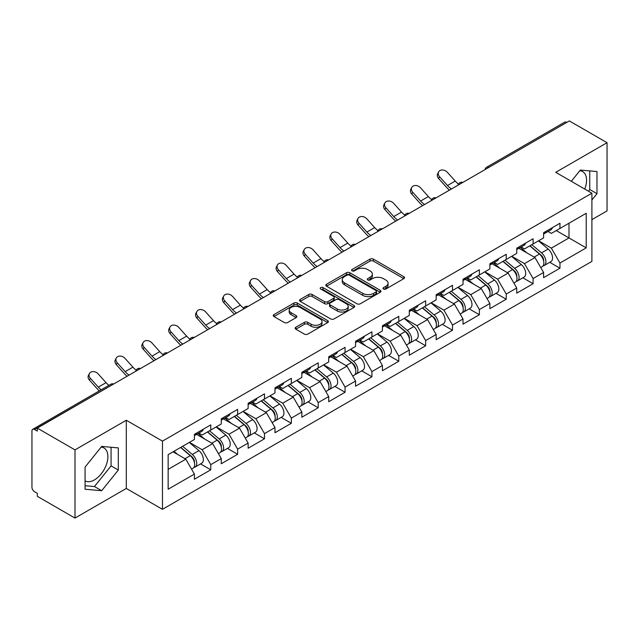 <?xml version="1.0" encoding="UTF-8"?>
<svg xmlns="http://www.w3.org/2000/svg" width="639" height="639" viewBox="0 0 639 639"><rect width="100%" height="100%" fill="white"/><g stroke="black" fill="none" stroke-linecap="round" stroke-linejoin="round"><path stroke-width="0.96" d="M383.512 289.012A1.669 0.966 0 0 0 385.884 289.012L403.84 278.644A2.388 1.382 0 0 0 404.543 277.669A2.388 1.382 0 0 0 403.84 276.687L373.416 259.122A2.388 1.382 0 0 0 370.037 259.122L352.081 269.49A1.669 0.966 0 0 0 351.586 270.177A1.669 0.966 0 0 0 352.081 270.856A1.669 0.966 0 0 0 354.445 270.856L356.77 269.514A7.652 4.417 0 0 1 367.585 269.514L370.125 270.984A7.652 4.417 0 0 1 372.361 274.107A7.652 4.417 0 0 1 370.125 277.23L367.8 278.572A1.669 0.966 0 0 0 367.305 279.251A1.669 0.966 0 0 0 367.8 279.938A1.669 0.966 0 0 0 370.165 279.938L372.489 278.596A7.652 4.417 0 0 1 383.304 278.596L385.836 280.058A7.652 4.417 0 0 1 388.081 283.181A7.652 4.417 0 0 1 385.836 286.304L383.512 287.646A1.669 0.966 0 0 0 383.025 288.325A1.669 0.966 0 0 0 383.512 289.012L383.512 287.646M85.067 480.903A18.994 10.967 120 0 0 94.452 479.897A18.994 10.967 120 0 0 106.865 463.163A18.994 10.967 120 0 0 103.949 447.939A18.994 10.967 120 0 0 101.146 447.084M579.821 170.717A18.994 10.967 -60 0 1 582.624 171.579A18.994 10.967 -60 0 1 584.757 189.08M295.841 327.232A2.388 1.382 0 0 0 295.138 328.214A2.388 1.382 0 0 0 295.841 329.189L304.372 334.117A2.388 1.382 0 0 0 307.758 334.117L327.703 322.599A2.388 1.382 0 0 0 328.398 321.625A2.388 1.382 0 0 0 327.703 320.65L297.279 303.086A2.388 1.382 0 0 0 293.9 303.086L273.955 314.596A2.388 1.382 0 0 0 273.252 315.578A2.388 1.382 0 0 0 273.955 316.553L284.267 322.503A2.388 1.382 0 0 0 287.646 322.503L296.176 317.575A2.388 1.382 0 0 0 296.879 316.601A2.388 1.382 0 0 0 296.176 315.626L291.064 312.671A6.39 3.69 0 0 1 289.195 310.059A6.39 3.69 0 0 1 293.141 306.648A6.39 3.69 0 0 1 300.106 307.455L320.139 319.013A6.39 3.69 0 0 1 322.008 321.625A6.39 3.69 0 0 1 318.062 325.035A6.39 3.69 0 0 1 311.097 324.237L307.758 322.312A2.388 1.382 0 0 0 304.372 322.312L295.841 327.232L295.841 329.189L304.372 324.292L304.372 322.312M126.306 420.254L74.995 449.88L37.286 428.106L569.341 120.931L607.05 142.697L555.738 172.322L591.898 193.202L162.466 441.126L126.306 420.254L126.306 488.452L162.466 509.323L162.466 441.126M356.937 303.765A2.388 1.382 0 0 0 360.316 303.765L380.261 292.255A2.388 1.382 0 0 0 380.964 291.28A2.388 1.382 0 0 0 380.261 290.306L349.837 272.741A2.388 1.382 0 0 0 346.458 272.741L326.513 284.251A2.388 1.382 0 0 0 325.818 285.226A2.388 1.382 0 0 0 326.513 286.2L356.937 303.765M321.353 289.371A1.669 0.966 0 0 1 323.054 289.611L353.95 307.447L334.037 318.941A2.388 1.382 0 0 1 330.659 318.941L300.234 301.376L300.234 299.427A2.388 1.382 0 0 0 299.531 300.402A2.388 1.382 0 0 0 300.234 301.376M300.234 299.427L308.773 294.499A2.388 1.382 0 0 1 312.151 294.499L324.484 301.624A2.388 1.382 0 0 0 327.871 301.624L333.534 298.349A2.388 1.382 0 0 0 334.229 297.375A2.388 1.382 0 0 0 333.534 296.4L320.682 288.988A1.669 0.966 0 0 1 320.195 288.301A1.669 0.966 0 0 1 321.225 287.406A1.669 0.966 0 0 1 323.054 287.622L353.982 305.474A2.388 1.382 0 0 1 354.677 306.448A2.388 1.382 0 0 1 353.982 307.431L353.982 305.474M162.466 509.323L591.898 261.399L591.898 193.202M200.55 463.914L210.766 469.809L210.766 464.641L202.156 449.728L189.416 442.372M210.766 469.809L194.408 479.25L194.408 474.082L168.145 489.242L168.145 454.649L194.408 439.488L194.408 434.32L210.766 424.871L210.766 430.047L221.27 423.976L221.27 418.809L237.628 409.367L237.628 414.535L248.132 408.473L248.132 403.305L264.49 393.856L264.49 399.032L274.994 392.961L274.994 387.793L291.344 378.352L291.344 383.52L301.848 377.457L301.848 372.289L318.206 362.84L318.206 368.008L328.71 361.946L328.71 356.778L345.068 347.336L345.068 352.504L355.572 346.442L355.572 341.274L371.93 331.825L371.93 336.993L382.434 330.93L382.434 325.762L398.792 316.321L398.792 321.489L409.295 315.426L409.295 310.258L425.654 300.809L425.654 305.977L436.157 299.915L436.157 294.747L452.516 285.306L452.516 290.473L463.019 284.411L463.019 279.235L479.378 269.794L479.378 274.962L489.881 268.899L489.881 263.731L506.232 254.29L506.232 259.458L516.735 253.395L516.735 248.22L533.094 238.778L533.094 243.946L543.597 237.884L543.597 232.716L559.956 223.267L559.956 228.442L586.219 213.282L586.219 247.876L559.956 263.036L551.345 248.124L538.605 240.767M549.74 262.309L559.956 268.204L559.956 263.036M559.956 268.204L543.597 277.646L543.597 272.478L533.094 278.54L524.483 263.627L511.743 256.271M522.878 277.813L533.094 283.716L533.094 278.54M533.094 283.716L516.735 293.157L516.735 287.989L506.232 294.052L497.629 279.139L484.881 271.783M496.016 293.325L506.232 299.22L506.232 294.052M506.232 299.22L489.881 308.661L489.881 303.493L479.378 309.556L470.767 294.651L458.019 287.294M469.162 308.829L479.378 314.731L479.378 309.556M479.378 314.731L463.019 324.173L463.019 319.005L452.516 325.067L443.905 310.155L431.165 302.798M442.3 324.34L452.516 330.235L452.516 325.067M452.516 330.235L436.157 339.684L436.157 334.509L425.654 340.579L417.043 325.666L404.303 318.31M415.438 339.844L425.654 345.747L425.654 340.579M425.654 345.747L409.295 355.188L409.295 350.02L398.792 356.083L390.181 341.17L377.441 333.814M388.576 355.356L398.792 361.251L398.792 356.083M398.792 361.251L382.434 370.7L382.434 365.524L371.93 371.594L363.319 356.682L350.579 349.325M361.714 370.86L371.93 376.762L371.93 371.594M371.93 376.762L355.572 386.204L355.572 381.036L345.068 387.098L336.457 372.186L323.717 364.829M334.852 386.371L345.068 392.266L345.068 387.098M345.068 392.266L328.71 401.715L328.71 396.539L318.206 402.61L309.596 387.697L296.855 380.341M307.99 401.875L318.206 407.778L318.206 402.61M318.206 407.778L301.848 417.219L301.848 412.051L291.344 418.114L282.742 403.201L269.993 395.845M281.128 417.387L291.344 423.282L291.344 418.114M291.344 423.282L274.994 432.731L274.994 427.563L264.49 433.625L255.88 418.713L243.132 411.356M254.274 432.899L264.49 438.793L264.49 433.625M264.49 438.793L248.132 448.235L248.132 443.067L237.628 449.129L229.018 434.216L216.278 426.86M227.412 448.402L237.628 454.297L237.628 449.129M237.628 454.297L221.27 463.746L221.27 458.578L210.766 464.641M198.825 433.09L202.156 435.015L210.766 430.047M202.156 449.728L212.659 443.666L196.588 434.384M221.27 458.578L212.659 443.666M225.687 417.586L229.018 419.504L237.628 414.535M229.018 434.216L239.521 428.154L223.45 418.88M248.132 443.067L239.521 428.154M252.549 402.075L255.88 404L264.49 399.032M255.88 418.713L266.383 412.65L250.312 403.369M274.994 427.563L266.383 412.65M279.411 386.571L282.742 388.488L291.344 383.52M282.742 403.201L293.245 397.138L277.174 387.865M301.848 412.051L293.245 397.138M306.273 371.059L309.596 372.984L318.206 368.008M309.596 387.697L320.099 381.635L304.028 372.353M328.71 396.539L320.099 381.635M333.135 355.556L336.457 357.473L345.068 352.504M336.457 372.186L346.961 366.123L330.89 356.842M355.572 381.036L346.961 366.123M359.997 340.044L363.319 341.969L371.93 336.993M363.319 356.682L373.823 350.619L357.752 341.338M382.434 365.524L373.823 350.619M386.851 324.54L390.181 326.457L398.792 321.489M390.181 341.17L400.685 335.108L384.614 325.826M409.295 350.02L400.685 335.108M413.713 309.028L417.043 310.953L425.654 305.977M417.043 325.666L427.547 319.596L411.476 310.322M436.157 334.509L427.547 319.596M440.575 293.525L443.905 295.442L452.516 290.473M443.905 310.155L454.409 304.092L438.338 294.811M463.019 319.005L454.409 304.092M467.436 278.013L470.767 279.938L479.378 274.962M470.767 294.651L481.271 288.58L465.2 279.307M489.881 303.493L481.271 288.58M494.298 262.501L497.629 264.426L506.232 259.458M497.629 279.139L508.133 273.077L492.062 263.795M516.735 287.989L508.133 273.077M521.16 246.997L524.483 248.922L533.094 243.946M524.483 263.627L534.987 257.565L518.916 248.291M543.597 272.478L534.987 257.565M566.761 122.416L488.755 167.45M487.661 168.089A3.65 2.109 120 0 1 488.587 167.354A3.65 2.109 60 0 0 486.758 167.17L564.756 122.137A3.65 2.109 60 0 1 566.585 122.321M548.022 231.486L551.345 233.411L559.956 228.442M551.345 248.124L568.998 237.932L568.998 223.219L586.219 213.282M556.257 230.575L586.219 247.876M591.898 219.64L607.05 210.894L607.05 142.697M74.995 449.88L74.995 518.069L37.286 496.303L37.286 493.316L34.53 491.726A3.65 2.109 -120 0 1 31.95 487.253L31.95 430.99A3.65 2.109 -120 0 1 32.709 429.32A3.65 2.109 -120 0 1 34.53 429.496L37.286 431.085L37.286 428.106M74.995 518.069L126.306 488.452M168.145 469.361L185.797 459.169L173.057 451.813M194.408 474.082L185.797 459.169M591.898 200.007L596.978 193.689L596.978 171.532L580.364 170.054L571.306 181.308M118.303 447.899L101.689 446.413L85.067 467.085L85.067 489.234L101.689 490.72L118.303 470.048L118.303 447.899M384.183 289.243L385.836 288.293A7.652 4.417 0 0 0 388.081 285.17L388.081 283.181M372.361 274.107L372.361 276.096A7.652 4.417 0 0 1 370.125 279.219L368.463 280.17M403.808 278.66L373.416 261.111A2.388 1.382 0 0 0 370.037 261.111L352.744 271.096M380.261 290.306L380.261 292.255L349.837 274.73A2.388 1.382 0 0 0 346.458 274.73L326.545 286.224M376.036 291.959A1.669 0.966 0 0 0 376.523 291.28A1.669 0.966 0 0 0 376.036 290.593L349.333 275.177A1.669 0.966 0 0 0 346.969 275.177L344.517 276.591A7.652 4.417 0 0 0 342.272 279.714A7.652 4.417 0 0 0 344.517 282.837L362.768 293.373A7.652 4.417 0 0 0 373.583 293.373L376.036 291.959L376.036 293.948A1.669 0.966 0 0 0 376.523 293.269L376.523 291.28M342.272 279.714L342.272 281.703A7.652 4.417 0 0 0 344.517 284.826L344.517 282.837M376.036 293.948L373.583 295.362A7.652 4.417 0 0 1 362.768 295.362L344.517 284.826M300.266 301.392L308.773 296.488L308.773 294.499M334.229 297.375L334.229 299.364A2.388 1.382 0 0 1 333.534 300.338L327.871 303.613A2.388 1.382 0 0 1 324.484 303.613L312.151 296.488A2.388 1.382 0 0 0 308.773 296.488M337.288 309.012A6.39 3.69 0 0 0 344.261 309.811A6.39 3.69 0 0 0 348.207 306.401A6.39 3.69 0 0 0 346.33 303.789L339.277 299.715A2.388 1.382 0 0 0 335.898 299.715L330.235 302.99A2.388 1.382 0 0 0 329.532 303.964A2.388 1.382 0 0 0 330.235 304.939L337.288 309.012L337.288 311.001A6.39 3.69 0 0 0 344.261 311.8A6.39 3.69 0 0 0 348.207 308.389L348.207 306.401M329.532 303.964L329.532 305.953A2.388 1.382 0 0 0 330.235 306.928L330.235 304.939M337.288 311.001L330.235 306.928M322.008 321.625L322.008 323.614A6.39 3.69 0 0 1 318.062 327.024A6.39 3.69 0 0 1 311.097 326.225L307.758 324.292A2.388 1.382 0 0 0 304.372 324.292M289.195 310.059L289.195 312.048A6.39 3.69 0 0 0 291.064 314.66L291.064 312.671M296.145 317.591L291.064 314.66M327.703 320.65L327.703 322.599L297.279 305.075A2.388 1.382 0 0 0 293.9 305.075L273.987 316.569M588.407 191.181L589.749 189.511L589.749 170.885M589.749 189.511L596.978 193.689M85.067 485.704L94.452 486.543L111.066 465.879L111.066 447.252M111.066 465.879L118.303 470.048M94.452 486.543L101.689 490.72M541.553 255.592L540.346 254.897M543.094 265.832A8.035 4.641 -120 0 0 544.26 265.473A8.035 4.641 -120 0 0 545.706 259.857A8.035 4.641 -120 0 0 541.521 252.852L531.832 244.681M544.26 265.473L550.89 261.647A8.035 4.641 -120 0 0 552.336 256.031A8.035 4.641 -120 0 0 548.15 249.026L538.461 240.855M529.963 245.759L541.017 255.081A4.872 2.812 60 0 1 543.645 261.087M540.73 267.509L542.191 266.663A8.035 4.641 -120 0 0 543.637 261.047A8.035 4.641 -120 0 0 539.452 254.05L529.763 245.871M526.967 252.932L520.426 247.421M449.457 190.142A19.482 11.246 60 0 1 446.541 187.331L438.634 178.529A5.479 4.201 -152.4 0 1 437.659 173.752L438.602 171.955A5.479 4.201 27.6 0 0 439.576 176.731L447.484 185.526A16.318 9.417 -120 0 0 451.43 189M458.53 184.072A16.318 9.417 -120 0 1 455.232 181.053L447.324 172.258A5.479 4.201 27.6 0 0 438.602 171.955M545.754 231.47A8.035 4.641 60 0 1 544.26 233.658A8.035 4.641 60 0 1 543.597 233.93M552.384 227.644A8.035 4.641 60 0 1 550.89 229.832L544.26 233.658M514.691 271.096L513.484 270.401M516.232 281.344A8.035 4.641 -120 0 0 517.398 280.976A8.035 4.641 -120 0 0 518.844 275.361A8.035 4.641 -120 0 0 514.659 268.364L504.97 260.185M517.398 280.976L524.028 277.15A8.035 4.641 -120 0 0 525.474 271.535A8.035 4.641 -120 0 0 521.288 264.538L511.599 256.359M503.101 261.263L514.155 270.593A4.872 2.812 60 0 1 516.783 276.591M513.868 283.013L515.33 282.174A8.035 4.641 -120 0 0 516.775 276.559A8.035 4.641 -120 0 0 512.59 269.554L502.901 261.383M500.105 268.444L493.564 262.925M487.829 286.607L486.622 285.913M489.37 296.847A8.035 4.641 -120 0 0 490.536 296.488A8.035 4.641 -120 0 0 491.982 290.873A8.035 4.641 -120 0 0 487.797 283.876L478.108 275.697M490.536 296.488L497.166 292.662A8.035 4.641 -120 0 0 498.612 287.047A8.035 4.641 -120 0 0 494.426 280.042L484.737 271.871M476.239 276.775L487.293 286.096A4.872 2.812 60 0 1 489.921 292.103M487.006 298.525L488.476 297.678A8.035 4.641 -120 0 0 489.913 292.063A8.035 4.641 -120 0 0 485.728 285.066L476.039 276.887M473.243 283.956L466.71 278.436M460.967 302.111L459.76 301.416M462.508 312.359A8.035 4.641 -120 0 0 463.674 311.992A8.035 4.641 -120 0 0 465.12 306.377A8.035 4.641 -120 0 0 460.935 299.379L451.246 291.2M463.674 311.992L470.304 308.166A8.035 4.641 -120 0 0 471.75 302.551A8.035 4.641 -120 0 0 467.564 295.553L457.875 287.374M449.377 292.279L460.431 301.608A4.872 2.812 60 0 1 463.059 307.607M460.144 314.037L461.614 313.19A8.035 4.641 -120 0 0 463.051 307.575A8.035 4.641 -120 0 0 458.874 300.57L449.177 292.398M446.381 299.459L439.848 293.94M434.105 317.623L432.899 316.928M435.646 327.863A8.035 4.641 -120 0 0 436.812 327.503A8.035 4.641 -120 0 0 438.258 321.888A8.035 4.641 -120 0 0 434.073 314.891L424.384 306.712M436.812 327.503L443.442 323.677A8.035 4.641 -120 0 0 444.888 318.062A8.035 4.641 -120 0 0 440.702 311.057L431.013 302.886M422.515 307.79L433.569 317.12A4.872 2.812 60 0 1 436.205 323.118M433.29 329.54L434.752 328.694A8.035 4.641 -120 0 0 436.197 323.078A8.035 4.641 -120 0 0 432.012 316.081L422.315 307.902M419.527 314.971L412.986 309.452M407.243 333.127L406.045 332.432M408.784 343.375A8.035 4.641 -120 0 0 409.958 343.015A8.035 4.641 -120 0 0 411.396 337.4A8.035 4.641 -120 0 0 407.211 330.395L397.522 322.224M409.958 343.015L416.588 339.181A8.035 4.641 -120 0 0 418.026 333.566A8.035 4.641 -120 0 0 413.84 326.569L404.152 318.39M395.653 323.294L406.708 332.623A4.872 2.812 60 0 1 409.343 338.622M406.428 345.052L407.89 344.205A8.035 4.641 -120 0 0 409.335 338.59A8.035 4.641 -120 0 0 405.15 331.585L395.461 323.414M392.666 330.475L386.124 324.955M422.603 205.646A19.482 11.246 60 0 1 419.679 202.835L411.78 194.04A5.479 4.201 -152.4 0 1 410.797 189.264L411.74 187.459A5.479 4.201 27.6 0 0 412.722 192.235L420.622 201.037A16.318 9.417 -120 0 0 424.568 204.512M431.668 199.584A16.318 9.417 -120 0 1 428.37 196.564L420.47 187.762A5.479 4.201 27.6 0 0 411.74 187.459M518.892 246.981A8.035 4.641 60 0 1 517.398 249.17A8.035 4.641 60 0 1 516.735 249.442M525.522 243.147A8.035 4.641 60 0 1 524.028 245.336L517.398 249.17M395.741 221.158A19.482 11.246 60 0 1 392.825 218.346L384.918 209.544A5.479 4.201 -152.4 0 1 383.935 204.768L384.878 202.97A5.479 4.201 27.6 0 0 385.86 207.747L393.76 216.549A16.318 9.417 -120 0 0 397.706 220.016M404.806 215.087A16.318 9.417 -120 0 1 401.516 212.076L393.608 203.274A5.479 4.201 27.6 0 0 384.878 202.97M492.03 262.485A8.035 4.641 60 0 1 490.536 264.674A8.035 4.641 60 0 1 489.881 264.945M498.66 258.659A8.035 4.641 60 0 1 497.166 260.848L490.536 264.674M368.879 236.662A19.482 11.246 60 0 1 365.963 233.858L358.056 225.056A5.479 4.201 -152.4 0 1 357.073 220.279L358.016 218.474A5.479 4.201 27.6 0 0 358.998 223.251L366.906 232.053A16.318 9.417 -120 0 0 370.844 235.527M377.945 230.599A16.318 9.417 -120 0 1 374.654 227.58L366.746 218.778A5.479 4.201 27.6 0 0 358.016 218.474M465.176 277.997A8.035 4.641 60 0 1 463.674 280.186A8.035 4.641 60 0 1 463.019 280.457M471.806 274.163A8.035 4.641 60 0 1 470.304 276.36L463.674 280.186M342.017 252.173A19.482 11.246 60 0 1 339.101 249.362L331.194 240.56A5.479 4.201 -152.4 0 1 330.211 235.783L331.154 233.986A5.479 4.201 27.6 0 0 332.136 238.762L340.044 247.565A16.318 9.417 -120 0 0 343.99 251.031M351.083 246.103A16.318 9.417 -120 0 1 347.792 243.092L339.884 234.289A5.479 4.201 27.6 0 0 331.154 233.986M438.314 293.501A8.035 4.641 60 0 1 436.812 295.689A8.035 4.641 60 0 1 436.157 295.961M444.944 289.675A8.035 4.641 60 0 1 443.442 291.863L436.812 295.689M315.155 267.677A19.482 11.246 60 0 1 312.239 264.873L304.332 256.071A5.479 4.201 -152.4 0 1 303.349 251.295L304.292 249.49A5.479 4.201 27.6 0 0 305.274 254.266L313.182 263.068A16.318 9.417 -120 0 0 317.128 266.543M324.221 261.615A16.318 9.417 -120 0 1 320.93 258.595L313.022 249.793A5.479 4.201 27.6 0 0 304.292 249.49M411.452 309.012A8.035 4.641 60 0 1 409.958 311.201A8.035 4.641 60 0 1 409.295 311.473M418.082 305.186A8.035 4.641 60 0 1 416.588 307.375L409.958 311.201M380.389 348.638L379.183 347.943M381.922 358.878A8.035 4.641 -120 0 0 383.096 358.519A8.035 4.641 -120 0 0 384.534 352.904A8.035 4.641 -120 0 0 380.357 345.907L370.66 337.727M383.096 358.519L389.726 354.693A8.035 4.641 -120 0 0 391.164 349.078A8.035 4.641 -120 0 0 386.986 342.081L377.29 333.901M368.799 338.806L379.854 348.135A4.872 2.812 60 0 1 382.481 354.134M379.566 360.556L381.028 359.709A8.035 4.641 -120 0 0 382.473 354.094A8.035 4.641 -120 0 0 378.288 347.097L368.599 338.918M365.804 345.987L359.262 340.467M288.293 283.189A19.482 11.246 60 0 1 285.377 280.377L277.47 271.575A5.479 4.201 -152.4 0 1 276.487 266.798L277.43 265.001A5.479 4.201 27.6 0 0 278.412 269.778L286.32 278.58A16.318 9.417 -120 0 0 290.266 282.055M297.367 277.118A16.318 9.417 -120 0 1 294.068 274.107L286.16 265.305A5.479 4.201 27.6 0 0 277.43 265.001M384.59 324.516A8.035 4.641 60 0 1 383.096 326.705A8.035 4.641 60 0 1 382.434 326.976M391.22 320.69A8.035 4.641 60 0 1 389.726 322.879L383.096 326.705M353.527 364.142L352.321 363.447M355.068 374.39A8.035 4.641 -120 0 0 356.235 374.031A8.035 4.641 -120 0 0 357.68 368.415A8.035 4.641 -120 0 0 353.495 361.41L343.798 353.239M356.235 374.031L362.864 370.197A8.035 4.641 -120 0 0 364.31 364.581A8.035 4.641 -120 0 0 360.124 357.584L350.428 349.405M341.937 354.318L352.992 363.639A4.872 2.812 60 0 1 355.619 369.638M352.704 376.067L354.166 375.221A8.035 4.641 -120 0 0 355.611 369.606A8.035 4.641 -120 0 0 351.426 362.609L341.737 354.429M338.942 361.49L332.4 355.971M261.431 298.693A19.482 11.246 60 0 1 258.515 295.889L250.608 287.087A5.479 4.201 -152.4 0 1 249.633 282.31L250.576 280.505A5.479 4.201 27.6 0 0 251.55 285.282L259.458 294.084A16.318 9.417 -120 0 0 263.404 297.558M270.505 292.63A16.318 9.417 -120 0 1 267.206 289.611L259.298 280.809A5.479 4.201 27.6 0 0 250.576 280.505M357.728 340.028A8.035 4.641 60 0 1 356.235 342.216A8.035 4.641 60 0 1 355.572 342.488M364.358 336.202A8.035 4.641 60 0 1 362.864 338.39L356.235 342.216M326.665 379.654L325.459 378.959M328.206 389.894A8.035 4.641 -120 0 0 329.373 389.534A8.035 4.641 -120 0 0 330.818 383.919A8.035 4.641 -120 0 0 326.633 376.922L316.944 368.743M329.373 389.534L336.002 385.708A8.035 4.641 -120 0 0 337.448 380.093A8.035 4.641 -120 0 0 333.262 373.096L323.574 364.917M315.075 369.821L326.13 379.151A4.872 2.812 60 0 1 328.758 385.149M325.842 391.571L327.304 390.725A8.035 4.641 -120 0 0 328.75 385.117A8.035 4.641 -120 0 0 324.564 378.112L314.875 369.941M312.08 377.002L305.538 371.483M234.569 314.204A19.482 11.246 60 0 1 231.653 311.393L223.746 302.59A5.479 4.201 -152.4 0 1 222.771 297.814L223.714 296.017A5.479 4.201 27.6 0 0 224.688 300.793L232.596 309.596A16.318 9.417 -120 0 0 236.542 313.07M243.643 308.142A16.318 9.417 -120 0 1 240.344 305.123L232.436 296.32A5.479 4.201 27.6 0 0 223.714 296.017M330.866 355.532A8.035 4.641 60 0 1 329.373 357.72A8.035 4.641 60 0 1 328.71 358M337.496 351.706A8.035 4.641 60 0 1 336.002 353.894L329.373 357.72M299.803 395.166L298.597 394.463M301.344 405.406A8.035 4.641 -120 0 0 302.511 405.046A8.035 4.641 -120 0 0 303.956 399.431A8.035 4.641 -120 0 0 299.771 392.426L290.082 384.255M302.511 405.046L309.14 401.212A8.035 4.641 -120 0 0 310.586 395.605A8.035 4.641 -120 0 0 306.401 388.6L296.712 380.429M288.213 385.333L299.268 394.654A4.872 2.812 60 0 1 301.896 400.653M298.98 407.083L300.442 406.236A8.035 4.641 -120 0 0 301.888 400.621A8.035 4.641 -120 0 0 297.702 393.624L288.013 385.445M285.218 392.506L278.676 386.994M207.715 329.716A19.482 11.246 60 0 1 204.792 326.904L196.892 318.102A5.479 4.201 -152.4 0 1 195.909 313.326L196.852 311.52A5.479 4.201 27.6 0 0 197.834 316.297L205.734 325.099A16.318 9.417 -120 0 0 209.68 328.574M216.781 323.646A16.318 9.417 -120 0 1 213.482 320.626L205.582 311.824A5.479 4.201 27.6 0 0 196.852 311.52M304.004 371.043A8.035 4.641 60 0 1 302.511 373.232A8.035 4.641 60 0 1 301.848 373.503M310.634 367.217A8.035 4.641 60 0 1 309.14 369.406L302.511 373.232M272.941 410.669L271.735 409.974M274.482 420.917A8.035 4.641 -120 0 0 275.649 420.55A8.035 4.641 -120 0 0 277.094 414.935A8.035 4.641 -120 0 0 272.909 407.938L263.22 399.758M275.649 420.55L282.278 416.724A8.035 4.641 -120 0 0 283.724 411.109A8.035 4.641 -120 0 0 279.539 404.112L269.85 395.932M261.351 400.837L272.406 410.166A4.872 2.812 60 0 1 275.034 416.165M272.118 422.587L273.588 421.748A8.035 4.641 -120 0 0 275.026 416.133A8.035 4.641 -120 0 0 270.84 409.128L261.151 400.957M258.356 408.017L251.822 402.498M180.853 345.22A19.482 11.246 60 0 1 177.938 342.408L170.03 333.606A5.479 4.201 -152.4 0 1 169.047 328.829L169.99 327.032A5.479 4.201 27.6 0 0 170.972 331.809L178.872 340.611A16.318 9.417 -120 0 0 182.818 344.086M189.919 339.157A16.318 9.417 -120 0 1 186.628 336.138L178.72 327.336A5.479 4.201 27.6 0 0 169.99 327.032M277.142 386.547A8.035 4.641 60 0 1 275.649 388.736A8.035 4.641 60 0 1 274.994 389.015M283.772 382.721A8.035 4.641 60 0 1 282.278 384.91L275.649 388.736M246.079 426.181L244.873 425.478M247.62 436.421A8.035 4.641 -120 0 0 248.787 436.062A8.035 4.641 -120 0 0 250.232 430.446A8.035 4.641 -120 0 0 246.047 423.441L236.358 415.27M248.787 436.062L255.416 432.236A8.035 4.641 -120 0 0 256.862 426.62A8.035 4.641 -120 0 0 252.677 419.615L242.988 411.444M234.489 416.348L245.544 425.67A4.872 2.812 60 0 1 248.172 431.676M245.256 438.098L246.726 437.252A8.035 4.641 -120 0 0 248.164 431.637A8.035 4.641 -120 0 0 243.986 424.639L234.289 416.46M231.494 423.521L224.96 418.01M153.991 360.731A19.482 11.246 60 0 1 151.076 357.92L143.168 349.118A5.479 4.201 -152.4 0 1 142.185 344.341L143.128 342.544A5.479 4.201 27.6 0 0 144.11 347.32L152.018 356.115A16.318 9.417 -120 0 0 155.956 359.589M163.057 354.661A16.318 9.417 -120 0 1 159.766 351.642L151.858 342.847A5.479 4.201 27.6 0 0 143.128 342.544M250.288 402.059A8.035 4.641 60 0 1 248.787 404.247A8.035 4.641 60 0 1 248.132 404.519M256.918 398.233A8.035 4.641 60 0 1 255.416 400.421L248.787 404.247M219.217 441.685L218.011 440.99M220.759 451.933A8.035 4.641 -120 0 0 221.925 451.565A8.035 4.641 -120 0 0 223.37 445.95A8.035 4.641 -120 0 0 219.185 438.953L209.496 430.774M221.925 451.565L228.554 447.739A8.035 4.641 -120 0 0 230 442.124A8.035 4.641 -120 0 0 225.815 435.127L216.126 426.948M207.627 431.852L218.682 441.182A4.872 2.812 60 0 1 221.318 447.18M218.402 453.602L219.864 452.763A8.035 4.641 -120 0 0 221.31 447.148A8.035 4.641 -120 0 0 217.124 440.143L207.427 431.972M204.64 439.033L198.098 433.514M127.129 376.235A19.482 11.246 60 0 1 124.214 373.424L116.306 364.629A5.479 4.201 -152.4 0 1 115.324 359.853L116.266 358.048A5.479 4.201 27.6 0 0 117.249 362.824L125.156 371.626A16.318 9.417 -120 0 0 129.102 375.101M136.195 370.173A16.318 9.417 -120 0 1 132.904 367.153L124.996 358.351A5.479 4.201 27.6 0 0 116.266 358.048M223.426 417.563A8.035 4.641 60 0 1 221.925 419.759A8.035 4.641 60 0 1 221.27 420.031M230.056 413.737A8.035 4.641 60 0 1 228.554 415.925L221.925 419.759M192.355 457.197L191.157 456.502M193.897 467.436A8.035 4.641 -120 0 0 195.071 467.077A8.035 4.641 -120 0 0 196.508 461.462A8.035 4.641 -120 0 0 192.323 454.457L182.634 446.286M195.071 467.077L201.7 463.251A8.035 4.641 -120 0 0 203.138 457.636A8.035 4.641 -120 0 0 198.953 450.631L189.264 442.46M180.765 447.364L191.82 456.685A4.872 2.812 60 0 1 194.456 462.692M191.54 469.114L193.002 468.267A8.035 4.641 -120 0 0 194.448 462.652A8.035 4.641 -120 0 0 190.262 455.655L180.573 447.476M177.778 454.537L173.944 451.302M99.277 390.884A19.482 11.246 60 0 1 97.352 388.935L89.444 380.133A5.479 4.201 -152.4 0 1 88.462 375.357L89.404 373.559A5.479 4.201 27.6 0 0 90.387 378.336L98.294 387.13A16.318 9.417 -120 0 0 101.138 389.806M108.886 385.333A16.318 9.417 -120 0 1 106.042 382.657L98.134 373.863A5.479 4.201 27.6 0 0 89.404 373.559M196.564 433.074A8.035 4.641 60 0 1 195.071 435.263A8.035 4.641 60 0 1 194.408 435.534M203.194 429.248A8.035 4.641 60 0 1 201.7 431.437L195.071 435.263M112.704 384.566L34.53 429.496M113.462 384.127A3.65 2.109 -60 0 0 112.536 384.462A3.65 2.109 -120 0 0 110.707 384.287L32.709 429.32M460.799 183.593A3.65 2.109 120 0 1 461.725 182.858A3.65 2.109 -60 0 1 462.652 182.522M433.937 199.104A3.65 2.109 120 0 1 434.863 198.37A3.65 2.109 -60 0 1 435.79 198.034M407.075 214.608A3.65 2.109 120 0 1 408.001 213.873A3.65 2.109 -60 0 1 408.928 213.538M380.213 230.12A3.65 2.109 120 0 1 381.14 229.385A3.65 2.109 -60 0 1 382.066 229.05M353.351 245.624A3.65 2.109 120 0 1 354.278 244.889A3.65 2.109 -60 0 1 355.212 244.553M326.497 261.135A3.65 2.109 120 0 1 327.424 260.4A3.65 2.109 -60 0 1 328.35 260.065M299.635 276.639A3.65 2.109 120 0 1 300.562 275.904A3.65 2.109 -60 0 1 301.488 275.569M272.773 292.151A3.65 2.109 120 0 1 273.7 291.416A3.65 2.109 -60 0 1 274.626 291.08M245.911 307.655A3.65 2.109 120 0 1 246.838 306.928A3.65 2.109 -60 0 1 247.764 306.584M219.049 323.166A3.65 2.109 120 0 1 219.976 322.431A3.65 2.109 -60 0 1 220.902 322.096M192.187 338.678A3.65 2.109 120 0 1 193.114 337.943A3.65 2.109 -60 0 1 194.04 337.608M165.325 354.182A3.65 2.109 120 0 1 166.252 353.447A3.65 2.109 -60 0 1 167.178 353.111M138.463 369.693A3.65 2.109 120 0 1 139.39 368.959A3.65 2.109 -60 0 1 140.324 368.623M385.836 288.293L385.836 286.304M367.8 279.938L367.8 278.572M370.125 279.219L370.125 277.23M352.081 270.856L352.081 269.49M370.037 261.111L370.037 259.122M373.416 261.111L373.416 259.122M403.84 278.644L403.84 276.687M326.513 286.2L326.513 284.251M346.458 274.73L346.458 272.741M349.837 274.73L349.837 272.741M362.768 295.362L362.768 293.373M373.583 295.362L373.583 293.373M312.151 296.488L312.151 294.499M324.484 303.613L324.484 301.624M327.871 303.613L327.871 301.624M333.534 300.338L333.534 298.349M323.054 289.611L323.054 287.622M307.758 324.292L307.758 322.312M311.097 326.225L311.097 324.237M296.176 317.575L296.176 315.626M273.955 316.553L273.955 314.596M293.9 305.075L293.9 303.086M297.279 305.075L297.279 303.086M541.521 252.852L548.15 249.026M534.172 257.094L539.452 254.05M439.576 176.731L438.634 178.529M455.232 181.053L447.484 185.526M514.659 268.364L521.288 264.538M507.31 272.605L512.59 269.554M487.797 283.876L494.426 280.042M480.456 288.109L485.728 285.066M460.935 299.379L467.564 295.553M453.594 303.621L458.874 300.57M434.073 314.891L440.702 311.057M426.732 319.125L432.012 316.081M407.211 330.395L413.84 326.569M399.87 334.636L405.15 331.585M412.722 192.235L411.78 194.04M428.37 196.564L420.622 201.037M385.86 207.747L384.918 209.544M401.516 212.076L393.76 216.549M358.998 223.251L358.056 225.056M374.654 227.58L366.906 232.053M332.136 238.762L331.194 240.56M347.792 243.092L340.044 247.565M305.274 254.266L304.332 256.071M320.93 258.595L313.182 263.068M380.357 345.907L386.986 342.081M373.008 350.148L378.288 347.097M278.412 269.778L277.47 271.575M294.068 274.107L286.32 278.58M353.495 361.41L360.124 357.584M346.146 365.652L351.426 362.609M251.55 285.282L250.608 287.087M267.206 289.611L259.458 294.084M326.633 376.922L333.262 373.096M319.284 381.163L324.564 378.112M224.688 300.793L223.746 302.59M240.344 305.123L232.596 309.596M299.771 392.426L306.401 388.6M292.422 396.667L297.702 393.624M197.834 316.297L196.892 318.102M213.482 320.626L205.734 325.099M272.909 407.938L279.539 404.112M265.568 412.179L270.84 409.128M170.972 331.809L170.03 333.606M186.628 336.138L178.872 340.611M246.047 423.441L252.677 419.615M238.706 427.683L243.986 424.639M144.11 347.32L143.168 349.118M159.766 351.642L152.018 356.115M219.185 438.953L225.815 435.127M211.844 443.194L217.124 440.143M117.249 362.824L116.306 364.629M132.904 367.153L125.156 371.626M192.323 454.457L198.953 450.631M184.983 458.698L190.262 455.655M90.387 378.336L89.444 380.133M106.042 382.657L98.294 387.13M486.758 167.17A3.65 3.65 0 0 0 485.001 169.623M462.9 182.379A3.65 3.65 0 0 0 458.147 185.126M436.038 197.89A3.65 3.65 0 0 0 431.285 200.638M409.176 213.402A3.65 3.65 0 0 0 404.423 216.142M382.314 228.906A3.65 3.65 0 0 0 377.561 231.653M355.452 244.417A3.65 3.65 0 0 0 350.699 247.157M328.59 259.921A3.65 3.65 0 0 0 323.837 262.669M301.728 275.433A3.65 3.65 0 0 0 296.975 278.173M274.866 290.937A3.65 3.65 0 0 0 270.113 293.684M248.012 306.448A3.65 3.65 0 0 0 243.259 309.188M221.15 321.952A3.65 3.65 0 0 0 216.397 324.7M194.288 337.464A3.65 3.65 0 0 0 189.535 340.204M167.426 352.968A3.65 3.65 0 0 0 162.673 355.715M140.564 368.479A3.65 3.65 0 0 0 135.811 371.219M113.702 383.983A3.65 3.65 0 0 0 110.707 384.287"/></g></svg>
